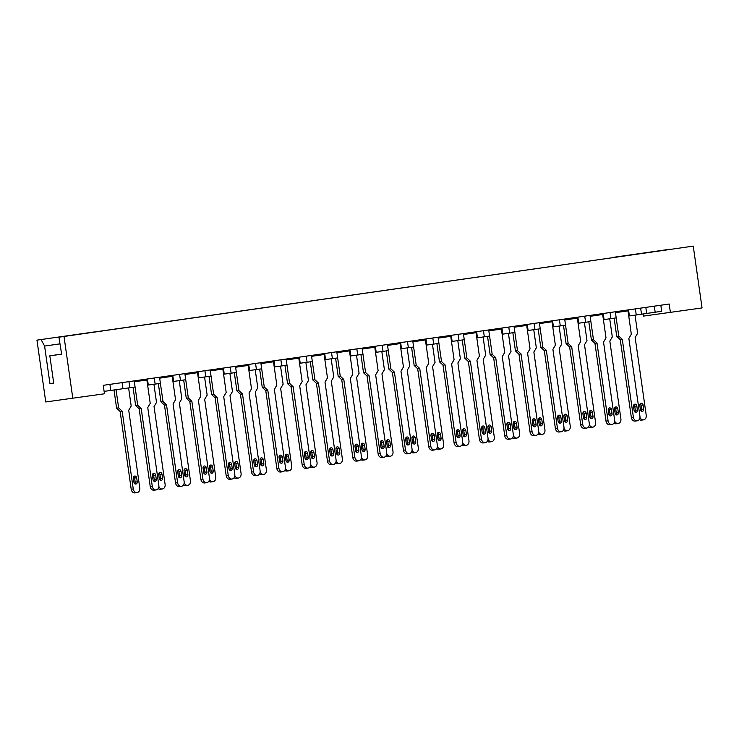 <?xml version="1.0" encoding="UTF-8"?>
<svg xmlns="http://www.w3.org/2000/svg" width="739" height="739" viewBox="0 0 739 739"><rect width="100%" height="100%" fill="white"/><g stroke="black" fill="none" stroke-linecap="round" stroke-linejoin="round"><path stroke-width="1.11" d="M53.707 383.061L49.938 383.596L53.707 383.088L49.827 355.801L61.651 354.212L58.926 337.187L109.557 329.927L82.842 333.779M82.86 333.668L693.247 246.115L702.05 307.941L643.336 316.116L643.032 313.973M654.311 306.168L655.17 312.227L641.507 314.186M109.899 384.372L110.758 390.432L104.116 391.384M36.95 340.134L94.25 331.95L36.95 340.134L45.753 401.961L104.458 393.785L103.257 385.324L669.192 304.025L670.402 312.486M613.047 257.606L670.319 249.191L613.019 257.384M150.229 486.585L152.28 486.308A4.138 3.307 82.1 0 0 156.114 489.929L154.063 490.216A4.138 3.307 -97.9 0 1 150.229 486.585L139.154 408.796L135.625 405.48L137.676 405.194L135.08 387.014L110.758 390.432M122.97 388.677L122.111 382.617M175.549 482.955L177.6 482.669A4.138 3.307 82.1 0 0 181.434 486.29L179.392 486.576A4.138 3.307 -97.9 0 1 175.549 482.955L164.483 405.157L160.945 401.84L162.996 401.554L160.409 383.375L147.624 385.139M148.29 385.047L147.43 378.978M200.869 479.315L202.92 479.029A4.138 3.307 82.1 0 0 206.763 482.65L204.712 482.936A4.138 3.307 -97.9 0 1 200.869 479.315L189.803 401.517L186.265 398.201L188.316 397.924L185.729 379.735L172.944 381.5M173.61 381.407L172.75 375.347M226.189 475.676L228.24 475.389A4.138 3.307 82.1 0 0 232.083 479.02L230.032 479.297A4.138 3.307 -97.9 0 1 226.189 475.676L215.123 397.887L211.585 394.561L213.636 394.284L211.049 376.096L198.264 377.86M198.93 377.768L198.07 371.708M251.519 472.036L253.56 471.759A4.138 3.307 82.1 0 0 257.403 475.38L255.352 475.657A4.138 3.307 -97.9 0 1 251.519 472.036L240.443 394.247L236.905 390.931L238.956 390.645L236.369 372.456L223.584 374.23M224.259 374.128L223.39 368.068M276.839 468.397L278.889 468.12A4.138 3.307 82.1 0 0 282.723 471.741L280.672 472.027A4.138 3.307 -97.9 0 1 276.839 468.397L265.763 390.608L262.234 387.291L264.276 387.005L261.689 368.826L248.914 370.59M249.579 370.488L248.71 364.429M302.159 464.766L304.209 464.48A4.138 3.307 82.1 0 0 308.043 468.101L305.992 468.387A4.138 3.307 -97.9 0 1 302.159 464.766L291.083 386.968L287.554 383.652L289.605 383.365L287.009 365.186L274.234 366.95M274.899 366.858L274.04 360.789M327.479 461.127L329.529 460.84A4.138 3.307 82.1 0 0 333.363 464.462L331.321 464.748A4.138 3.307 -97.9 0 1 327.479 461.127L316.412 383.329L312.874 380.012L314.925 379.735L312.338 361.547L299.554 363.311M300.219 363.218L299.36 357.159M352.799 457.487L354.849 457.21A4.138 3.307 82.1 0 0 358.692 460.831L356.641 461.108A4.138 3.307 -97.9 0 1 352.799 457.487L341.732 379.698L338.194 376.373L340.245 376.096L337.658 357.907L324.874 359.671M325.539 359.579L324.68 353.519M378.119 453.848L380.169 453.57A4.138 3.307 82.1 0 0 384.012 457.192L381.961 457.478A4.138 3.307 -97.9 0 1 378.119 453.848L367.052 376.059L363.514 372.742L365.565 372.456L362.978 354.267L350.194 356.041M350.859 355.939L350 349.88M403.448 450.217L405.489 449.931A4.138 3.307 82.1 0 0 409.332 453.552L407.281 453.838A4.138 3.307 -97.9 0 1 403.448 450.217L392.372 372.419L388.834 369.103L390.885 368.816L388.298 350.637L375.514 352.401M376.188 352.309L375.32 346.24M428.768 446.578L430.819 446.291A4.138 3.307 82.1 0 0 434.652 449.912L432.601 450.199A4.138 3.307 -97.9 0 1 428.768 446.578L417.692 368.779L414.163 365.463L416.205 365.177L413.618 346.997L400.843 348.762M401.508 348.669L400.64 342.6M438.07 337.224L438.948 343.358L426.163 345.122M426.828 345.03L425.969 338.97M479.408 439.299L481.459 439.021A4.138 3.307 82.1 0 0 485.292 442.643L483.251 442.92A4.138 3.307 -97.9 0 1 479.408 439.299L468.341 361.51L464.803 358.193L466.854 357.907L464.268 339.718L451.483 341.492M452.148 341.39L451.289 335.33M488.71 329.954L489.587 336.079L476.803 337.852M477.468 337.751L476.609 331.691M530.048 432.029L532.098 431.742A4.138 3.307 82.1 0 0 535.941 435.363L533.891 435.65A4.138 3.307 -97.9 0 1 530.048 432.029L518.981 354.23L515.443 350.914L517.494 350.628L514.907 332.448L502.123 334.213M502.788 334.12L501.929 328.051M555.377 428.389L557.418 428.103A4.138 3.307 82.1 0 0 561.261 431.724L559.211 432.01A4.138 3.307 -97.9 0 1 555.377 428.389L544.301 350.591L540.763 347.275L542.814 346.997L540.227 328.809L527.443 330.573M528.117 330.481L527.249 324.421M580.697 424.749L582.748 424.463A4.138 3.307 82.1 0 0 586.581 428.093L584.531 428.371A4.138 3.307 -97.9 0 1 580.697 424.749L569.621 346.961L566.092 343.635L568.134 343.358L565.547 325.169L552.772 326.934M553.437 326.841L552.569 320.781M606.017 421.11L608.068 420.833A4.138 3.307 82.1 0 0 611.901 424.454L609.851 424.731A4.138 3.307 -97.9 0 1 606.017 421.11L594.941 343.321L591.412 340.005L593.463 339.718L590.867 321.53L578.092 323.303M578.757 323.202L577.898 317.142M631.337 417.47L633.388 417.193A4.138 3.307 82.1 0 0 637.221 420.814L635.18 421.101A4.138 3.307 -97.9 0 1 631.337 417.47L620.27 339.681L616.732 336.365L618.783 336.079L616.197 317.899L603.412 319.664M604.077 319.562L603.218 313.502M640.639 308.126L641.517 314.26L628.732 316.024M629.397 315.932L628.538 309.863M646.671 313.447L645.812 307.387M660.823 305.225L661.682 311.295L655.17 312.227M59.222 337.15L693.247 246.115M49.938 383.596L44.599 346.064L41.079 339.58M64.007 336.513L72.81 398.33M59.877 343.875L44.599 346.064M61.337 354.147L49.827 355.801M61.651 354.212L58.926 337.187M639.974 417.35A4.138 3.307 82.1 0 0 643.512 419.854L641.47 420.131A4.138 3.307 -97.9 0 1 639.253 419.484M643.512 419.854A4.138 3.307 82.1 0 0 646.228 415.281L635.152 337.483L637.618 333.298L635.041 315.174M640.214 403.79A2.069 1.654 -97.9 0 1 641.046 405.286L641.628 409.388A2.069 1.654 -97.9 0 1 641.23 411.078M643.096 405.009L643.678 409.101A2.069 1.654 -97.9 0 1 640.399 409.572L639.817 405.48A2.069 1.654 -97.9 0 1 643.096 405.009L641.046 405.286M637.221 420.814A4.138 3.307 82.1 0 0 639.937 416.242L628.861 338.453L631.328 334.259L627.993 310.86L615.448 312.671M628.492 309.872L615.375 312.126M628.538 310.232L627.993 310.86M616.732 336.365L614.146 318.195M633.923 404.75A2.069 1.654 -97.9 0 1 634.755 406.256L635.337 410.348A2.069 1.654 -97.9 0 1 634.94 412.039M636.806 405.97L637.387 410.071A2.069 1.654 -97.9 0 1 634.108 410.542L633.526 406.45A2.069 1.654 -97.9 0 1 636.806 405.97L634.755 406.256M618.783 336.079L622.312 339.395L620.27 339.681M633.388 417.193L622.312 339.395M614.645 420.99A4.138 3.307 82.1 0 0 618.192 423.484L616.141 423.77A4.138 3.307 -97.9 0 1 613.933 423.124M618.192 423.484A4.138 3.307 82.1 0 0 620.899 418.921L609.832 341.122L612.298 336.938L609.721 318.814M614.885 407.429A2.069 1.654 -97.9 0 1 615.716 408.926L616.308 413.018A2.069 1.654 -97.9 0 1 615.91 414.718M617.767 408.649L618.349 412.741A2.069 1.654 -97.9 0 1 615.079 413.212L614.497 409.12A2.069 1.654 -97.9 0 1 617.767 408.649L615.716 408.926M589.325 424.629A4.138 3.307 82.1 0 0 592.872 427.124L590.821 427.41A4.138 3.307 -97.9 0 1 588.614 426.763M592.872 427.124A4.138 3.307 82.1 0 0 595.579 422.551L584.512 344.762L586.978 340.577L584.392 322.444M589.565 411.06A2.069 1.654 -97.9 0 1 590.396 412.565L590.978 416.657A2.069 1.654 -97.9 0 1 590.59 418.357M592.447 412.279L593.029 416.38A2.069 1.654 -97.9 0 1 589.759 416.851L589.177 412.759A2.069 1.654 -97.9 0 1 592.447 412.279L590.396 412.565M564.005 428.26A4.138 3.307 82.1 0 0 567.552 430.763L565.501 431.049A4.138 3.307 -97.9 0 1 563.294 430.403M567.552 430.763A4.138 3.307 82.1 0 0 570.259 426.191L559.192 348.402L561.658 344.208L559.072 326.084M564.245 414.699A2.069 1.654 -97.9 0 1 565.076 416.205L565.658 420.297A2.069 1.654 -97.9 0 1 565.27 421.987M567.127 415.918L567.709 420.011A2.069 1.654 -97.9 0 1 564.439 420.491L563.857 416.399A2.069 1.654 -97.9 0 1 567.127 415.918L565.076 416.205M538.685 431.899A4.138 3.307 82.1 0 0 542.232 434.403L540.181 434.68A4.138 3.307 -97.9 0 1 537.974 434.033M542.232 434.403A4.138 3.307 82.1 0 0 544.939 429.83L533.863 352.041L536.329 347.847L533.752 329.723M538.925 418.339A2.069 1.654 -97.9 0 1 539.756 419.844L540.338 423.937A2.069 1.654 -97.9 0 1 539.95 425.627M541.807 419.558L542.389 423.65A2.069 1.654 -97.9 0 1 539.119 424.131L538.537 420.029A2.069 1.654 -97.9 0 1 541.807 419.558L539.756 419.844M513.365 435.539A4.138 3.307 82.1 0 0 516.912 438.042L514.861 438.319A4.138 3.307 -97.9 0 1 512.644 437.673M516.912 438.042A4.138 3.307 82.1 0 0 519.619 433.47L508.543 355.671L511.009 351.487L508.432 333.363M513.605 421.978A2.069 1.654 -97.9 0 1 514.436 423.475L515.018 427.576A2.069 1.654 -97.9 0 1 514.63 429.267M516.487 423.198L517.069 427.29A2.069 1.654 -97.9 0 1 513.79 427.761L513.208 423.669A2.069 1.654 -97.9 0 1 516.487 423.198L514.436 423.475M488.045 439.178A4.138 3.307 82.1 0 0 491.583 441.673L489.541 441.959A4.138 3.307 -97.9 0 1 487.324 441.312M491.583 441.673A4.138 3.307 82.1 0 0 494.299 437.109L483.223 359.311L485.689 355.126L483.112 337.002M488.285 425.618A2.069 1.654 -97.9 0 1 489.116 427.114L489.698 431.207A2.069 1.654 -97.9 0 1 489.301 432.906M491.167 426.837L491.749 430.929A2.069 1.654 -97.9 0 1 488.47 431.4L487.888 427.308A2.069 1.654 -97.9 0 1 491.167 426.837L489.116 427.114M462.716 442.818A4.138 3.307 82.1 0 0 466.263 445.312L464.212 445.599A4.138 3.307 -97.9 0 1 462.004 444.952M466.263 445.312A4.138 3.307 82.1 0 0 468.969 440.74L457.903 362.951L460.369 358.766L457.792 340.633M462.956 429.248A2.069 1.654 -97.9 0 1 463.787 430.754L464.378 434.846A2.069 1.654 -97.9 0 1 463.981 436.546M465.838 430.467L466.42 434.569A2.069 1.654 -97.9 0 1 463.15 435.04L462.568 430.948A2.069 1.654 -97.9 0 1 465.838 430.467L463.787 430.754M437.396 446.448A4.138 3.307 82.1 0 0 440.943 448.952L438.892 449.238A4.138 3.307 -97.9 0 1 436.684 448.591M440.943 448.952A4.138 3.307 82.1 0 0 443.649 444.379L432.583 366.59L435.049 362.396L432.463 344.272M437.636 432.888A2.069 1.654 -97.9 0 1 438.467 434.393L439.049 438.486A2.069 1.654 -97.9 0 1 438.661 440.176M440.518 434.107L441.1 438.199A2.069 1.654 -97.9 0 1 437.83 438.68L437.248 434.578A2.069 1.654 -97.9 0 1 440.518 434.107L438.467 434.393M611.901 424.454A4.138 3.307 82.1 0 0 614.608 419.881L603.541 342.092L606.008 337.899L602.673 314.491L590.128 316.31M603.163 313.512L590.055 315.756M603.218 313.872L602.673 314.491M591.412 340.005L588.826 321.834M608.594 408.39A2.069 1.654 -97.9 0 1 609.426 409.896L610.017 413.988A2.069 1.654 -97.9 0 1 609.62 415.678M611.476 409.609L612.058 413.701A2.069 1.654 -97.9 0 1 608.788 414.182L608.206 410.08A2.069 1.654 -97.9 0 1 611.476 409.609L609.426 409.896M593.463 339.718L596.992 343.035L594.941 343.321M608.068 420.833L596.992 343.035M586.581 428.093A4.138 3.307 82.1 0 0 589.288 423.521L578.221 345.723L580.688 341.538L577.353 318.13L564.808 319.95M577.843 317.151L564.725 319.396M577.898 317.502L577.353 318.13M566.092 343.635L563.506 325.474M583.274 412.029A2.069 1.654 -97.9 0 1 584.106 413.526L584.688 417.627A2.069 1.654 -97.9 0 1 584.3 419.318M586.156 413.249L586.738 417.341A2.069 1.654 -97.9 0 1 583.468 417.812L582.886 413.72A2.069 1.654 -97.9 0 1 586.156 413.249L584.106 413.526M568.134 343.358L571.672 346.674L569.621 346.961M582.748 424.463L571.672 346.674M561.261 431.724A4.138 3.307 82.1 0 0 563.968 427.16L552.901 349.362L555.368 345.178L552.033 321.77L539.488 323.59M552.523 320.781L539.405 323.035M552.578 321.142L552.033 321.77M540.763 347.275L538.177 329.104M557.954 415.669A2.069 1.654 -97.9 0 1 558.786 417.166L559.368 421.258A2.069 1.654 -97.9 0 1 558.98 422.957M560.836 416.888L561.418 420.981A2.069 1.654 -97.9 0 1 558.148 421.452L557.566 417.359A2.069 1.654 -97.9 0 1 560.836 416.888L558.786 417.166M542.814 346.997L546.352 350.314L544.301 350.591M557.418 428.103L546.352 350.314M535.941 435.363A4.138 3.307 82.1 0 0 538.648 430.791L527.572 353.002L530.039 348.817L526.713 325.409L514.168 327.229M527.203 324.421L514.085 326.675M527.249 324.781L526.713 325.409M515.443 350.914L512.857 332.744M532.634 419.299A2.069 1.654 -97.9 0 1 533.466 420.805L534.048 424.897A2.069 1.654 -97.9 0 1 533.66 426.597M535.516 420.519L536.098 424.62A2.069 1.654 -97.9 0 1 532.828 425.091L532.246 420.999A2.069 1.654 -97.9 0 1 535.516 420.519L533.466 420.805M517.494 350.628L521.032 353.953L518.981 354.23M532.098 431.742L521.032 353.953M504.728 435.659L506.778 435.382A4.138 3.307 82.1 0 0 510.621 439.003L508.571 439.289A4.138 3.307 -97.9 0 1 504.728 435.659L493.661 357.87L490.123 354.554L487.537 336.384M510.621 439.003A4.138 3.307 82.1 0 0 513.328 434.43L502.252 356.641L504.719 352.448L501.393 329.049L488.839 330.86M501.883 328.061L488.765 330.305M501.929 328.421L501.393 329.049M490.123 354.554L492.174 354.267L489.587 336.088M507.314 422.939A2.069 1.654 -97.9 0 1 508.146 424.445L508.728 428.537A2.069 1.654 -97.9 0 1 508.34 430.227M510.196 424.158L510.778 428.25A2.069 1.654 -97.9 0 1 507.499 428.731L506.917 424.639A2.069 1.654 -97.9 0 1 510.196 424.158L508.146 424.445M492.174 354.267L495.712 357.584L493.661 357.87M506.778 435.382L495.712 357.584M485.292 442.643A4.138 3.307 82.1 0 0 488.008 438.07L476.932 360.281L479.399 356.087L476.064 332.679L463.519 334.499M476.563 331.7L463.445 333.945M476.609 332.051L476.064 332.679M464.803 358.193L462.217 340.023M481.994 426.579A2.069 1.654 -97.9 0 1 482.826 428.084L483.408 432.176A2.069 1.654 -97.9 0 1 483.01 433.867M484.876 427.798L485.458 431.89A2.069 1.654 -97.9 0 1 482.179 432.37L481.597 428.269A2.069 1.654 -97.9 0 1 484.876 427.798L482.826 428.084M466.854 357.907L470.383 361.223L468.341 361.51M481.459 439.021L470.383 361.223M454.088 442.938L456.139 442.652A4.138 3.307 82.1 0 0 459.972 446.282L457.921 446.559A4.138 3.307 -97.9 0 1 454.088 442.938L443.012 365.149L439.483 361.824L436.897 343.663M459.972 446.282A4.138 3.307 82.1 0 0 462.679 441.71L451.612 363.911L454.079 359.727L450.744 336.319L438.199 338.139M451.233 335.34L438.125 337.584M451.289 335.691L450.744 336.319M439.483 361.824L441.534 361.547L438.938 343.358M456.665 430.218A2.069 1.654 -97.9 0 1 457.496 431.715L458.088 435.816A2.069 1.654 -97.9 0 1 457.69 437.506M459.547 431.437L460.129 435.53A2.069 1.654 -97.9 0 1 456.859 436.001L456.277 431.909A2.069 1.654 -97.9 0 1 459.547 431.437L457.496 431.715M441.534 361.547L445.063 364.863L443.012 365.149M456.139 442.652L445.063 364.863M412.076 450.088A4.138 3.307 82.1 0 0 415.623 452.591L413.572 452.868A4.138 3.307 -97.9 0 1 411.364 452.222M415.623 452.591A4.138 3.307 82.1 0 0 418.329 448.019L407.263 370.221L409.729 366.036L407.143 347.912M412.316 436.527A2.069 1.654 -97.9 0 1 413.147 438.033L413.729 442.125A2.069 1.654 -97.9 0 1 413.341 443.816M415.198 437.747L415.78 441.839A2.069 1.654 -97.9 0 1 412.51 442.31L411.928 438.218A2.069 1.654 -97.9 0 1 415.198 437.747L413.147 438.033M386.756 453.728A4.138 3.307 82.1 0 0 390.303 456.222L388.252 456.508A4.138 3.307 -97.9 0 1 386.044 455.861M390.303 456.222A4.138 3.307 82.1 0 0 393.009 451.658L381.934 373.86L384.4 369.676L381.823 351.552M386.996 440.167A2.069 1.654 -97.9 0 1 387.827 441.663L388.409 445.765A2.069 1.654 -97.9 0 1 388.021 447.455M389.878 441.386L390.46 445.478A2.069 1.654 -97.9 0 1 387.19 445.95L386.608 441.857A2.069 1.654 -97.9 0 1 389.878 441.386L387.827 441.663M361.436 457.367A4.138 3.307 82.1 0 0 364.983 459.861L362.932 460.148A4.138 3.307 -97.9 0 1 360.715 459.501M364.983 459.861A4.138 3.307 82.1 0 0 367.689 455.289L356.614 377.5L359.08 373.315L356.503 355.182M361.676 443.797A2.069 1.654 -97.9 0 1 362.507 445.303L363.089 449.395A2.069 1.654 -97.9 0 1 362.701 451.095M364.558 445.017L365.14 449.118A2.069 1.654 -97.9 0 1 361.861 449.589L361.279 445.497A2.069 1.654 -97.9 0 1 364.558 445.017L362.507 445.303M434.652 449.912A4.138 3.307 82.1 0 0 437.359 445.349L426.292 367.551L428.759 363.366L425.424 339.958L412.879 341.778M425.913 338.97L412.796 341.224M425.969 339.33L425.424 339.958M414.163 365.463L411.577 347.293M431.345 433.858A2.069 1.654 -97.9 0 1 432.176 435.354L432.758 439.446A2.069 1.654 -97.9 0 1 432.37 441.146M434.227 435.077L434.809 439.169A2.069 1.654 -97.9 0 1 431.539 439.64L430.957 435.548A2.069 1.654 -97.9 0 1 434.227 435.077L432.176 435.354M416.205 365.177L419.743 368.502L417.692 368.779M430.819 446.291L419.743 368.502M409.332 453.552A4.138 3.307 82.1 0 0 412.039 448.979L400.972 371.19L403.439 367.006L400.104 343.598L387.559 345.409M400.593 342.61L387.476 344.864M400.649 342.97L400.104 343.598M388.834 369.103L386.248 350.933M406.025 437.488A2.069 1.654 -97.9 0 1 406.856 438.994L407.438 443.086A2.069 1.654 -97.9 0 1 407.05 444.786M408.907 438.707L409.489 442.809A2.069 1.654 -97.9 0 1 406.219 443.28L405.637 439.188A2.069 1.654 -97.9 0 1 408.907 438.707L406.856 438.994M390.885 368.816L394.423 372.142L392.372 372.419M405.489 449.931L394.423 372.142M384.012 457.192A4.138 3.307 82.1 0 0 386.719 452.619L375.643 374.83L378.109 370.636L374.784 347.238L362.239 349.048M375.273 346.249L362.156 348.494M375.32 346.609L374.784 347.238M363.514 372.742L360.928 354.572M380.705 441.128A2.069 1.654 -97.9 0 1 381.536 442.633L382.118 446.726A2.069 1.654 -97.9 0 1 381.73 448.416M383.587 442.347L384.169 446.439A2.069 1.654 -97.9 0 1 380.899 446.919L380.317 442.818A2.069 1.654 -97.9 0 1 383.587 442.347L381.536 442.633M365.565 372.456L369.103 375.772L367.052 376.059M380.169 453.57L369.103 375.772M336.116 461.007A4.138 3.307 82.1 0 0 339.654 463.501L337.612 463.787A4.138 3.307 -97.9 0 1 335.395 463.141M339.654 463.501A4.138 3.307 82.1 0 0 342.369 458.928L331.294 381.139L333.76 376.945L331.183 358.821M336.356 447.437A2.069 1.654 -97.9 0 1 337.187 448.942L337.769 453.035A2.069 1.654 -97.9 0 1 337.372 454.725M339.238 448.656L339.82 452.758A2.069 1.654 -97.9 0 1 336.541 453.229L335.959 449.136A2.069 1.654 -97.9 0 1 339.238 448.656L337.187 448.942M310.786 464.637A4.138 3.307 82.1 0 0 314.334 467.14L312.283 467.417A4.138 3.307 -97.9 0 1 310.075 466.771M314.334 467.14A4.138 3.307 82.1 0 0 317.04 462.568L305.974 384.779L308.44 380.585L305.863 362.461M311.027 451.076A2.069 1.654 -97.9 0 1 311.858 452.582L312.449 456.674A2.069 1.654 -97.9 0 1 312.052 458.365M313.909 452.296L314.491 456.388A2.069 1.654 -97.9 0 1 311.221 456.868L310.639 452.767A2.069 1.654 -97.9 0 1 313.909 452.296L311.858 452.582M285.466 468.277A4.138 3.307 82.1 0 0 289.014 470.78L286.963 471.057A4.138 3.307 -97.9 0 1 284.755 470.41M289.014 470.78A4.138 3.307 82.1 0 0 291.72 466.207L280.654 388.409L283.12 384.225L280.534 366.101M285.707 454.716A2.069 1.654 -97.9 0 1 286.538 456.212L287.12 460.314A2.069 1.654 -97.9 0 1 286.732 462.004M288.589 455.935L289.171 460.027A2.069 1.654 -97.9 0 1 285.901 460.499L285.319 456.406A2.069 1.654 -97.9 0 1 288.589 455.935L286.538 456.212M358.692 460.831A4.138 3.307 82.1 0 0 361.399 456.259L350.323 378.46L352.789 374.276L349.464 350.868L336.91 352.688M349.953 349.889L336.836 352.133M350 350.24L349.464 350.868M338.194 376.373L335.608 358.212M355.385 444.767A2.069 1.654 -97.9 0 1 356.216 446.273L356.798 450.365A2.069 1.654 -97.9 0 1 356.41 452.056M358.267 445.986L358.849 450.079A2.069 1.654 -97.9 0 1 355.57 450.55L354.988 446.458A2.069 1.654 -97.9 0 1 358.267 445.986L356.216 446.273M340.245 376.096L343.783 379.412L341.732 379.698M354.849 457.21L343.783 379.412M333.363 464.462A4.138 3.307 82.1 0 0 336.079 459.898L325.003 382.1L327.469 377.915L324.135 354.508L311.59 356.327M324.633 353.528L311.516 355.773M324.68 353.879L324.135 354.508M312.874 380.012L310.288 361.842M330.065 448.407A2.069 1.654 -97.9 0 1 330.896 449.903L331.478 454.005A2.069 1.654 -97.9 0 1 331.081 455.695M332.947 449.626L333.529 453.718A2.069 1.654 -97.9 0 1 330.25 454.189L329.668 450.097A2.069 1.654 -97.9 0 1 332.947 449.626L330.896 449.903M314.925 379.735L318.454 383.051L316.412 383.329M329.529 460.84L318.454 383.051M308.043 468.101A4.138 3.307 82.1 0 0 310.749 463.529L299.683 385.74L302.149 381.555L298.815 358.147L286.27 359.967M299.304 357.159L286.196 359.413M299.36 357.519L298.815 358.147M287.554 383.652L284.968 365.482M304.736 452.037A2.069 1.654 -97.9 0 1 305.567 453.543L306.158 457.635A2.069 1.654 -97.9 0 1 305.761 459.335M307.618 453.256L308.2 457.358A2.069 1.654 -97.9 0 1 304.93 457.829L304.348 453.737A2.069 1.654 -97.9 0 1 307.618 453.256L305.567 453.543M289.605 383.365L293.134 386.691L291.083 386.968M304.209 464.48L293.134 386.691M260.146 471.916A4.138 3.307 82.1 0 0 263.694 474.41L261.643 474.697A4.138 3.307 -97.9 0 1 259.435 474.05M263.694 474.41A4.138 3.307 82.1 0 0 266.4 469.847L255.334 392.049L257.8 387.864L255.214 369.74M260.387 458.356A2.069 1.654 -97.9 0 1 261.218 459.852L261.8 463.944A2.069 1.654 -97.9 0 1 261.412 465.644M263.269 459.575L263.851 463.667A2.069 1.654 -97.9 0 1 260.581 464.138L259.999 460.046A2.069 1.654 -97.9 0 1 263.269 459.575L261.218 459.852M234.826 475.556A4.138 3.307 82.1 0 0 238.374 478.05L236.323 478.336A4.138 3.307 -97.9 0 1 234.115 477.69M238.374 478.05A4.138 3.307 82.1 0 0 241.08 473.477L230.005 395.688L232.471 391.504L229.894 373.371M235.067 461.986A2.069 1.654 -97.9 0 1 235.898 463.492L236.48 467.584A2.069 1.654 -97.9 0 1 236.092 469.283M237.949 463.205L238.531 467.307A2.069 1.654 -97.9 0 1 235.261 467.778L234.679 463.686A2.069 1.654 -97.9 0 1 237.949 463.205L235.898 463.492M209.506 479.186A4.138 3.307 82.1 0 0 213.054 481.689L211.003 481.976A4.138 3.307 -97.9 0 1 208.786 481.329M213.054 481.689A4.138 3.307 82.1 0 0 215.76 477.117L204.685 399.328L207.151 395.134L204.574 377.01M209.747 465.625A2.069 1.654 -97.9 0 1 210.578 467.131L211.16 471.223A2.069 1.654 -97.9 0 1 210.772 472.914M212.629 466.845L213.211 470.937A2.069 1.654 -97.9 0 1 209.931 471.417L209.349 467.325A2.069 1.654 -97.9 0 1 212.629 466.845L210.578 467.131M282.723 471.741A4.138 3.307 82.1 0 0 285.43 467.168L274.363 389.379L276.829 385.185L273.495 361.787L260.95 363.597M273.984 360.798L260.867 363.052M274.04 361.159L273.495 361.787M262.234 387.291L259.648 369.121M279.416 455.677A2.069 1.654 -97.9 0 1 280.247 457.182L280.829 461.275A2.069 1.654 -97.9 0 1 280.441 462.965M282.298 456.896L282.88 460.997A2.069 1.654 -97.9 0 1 279.61 461.469L279.028 457.376A2.069 1.654 -97.9 0 1 282.298 456.896L280.247 457.182M264.276 387.005L267.814 390.321L265.763 390.608M278.889 468.12L267.814 390.321M257.403 475.38A4.138 3.307 82.1 0 0 260.11 470.808L249.043 393.019L251.509 388.825L248.175 365.417L235.63 367.237M248.664 364.438L235.547 366.683M248.72 364.798L248.175 365.417M236.905 390.931L234.318 372.761M254.096 459.316A2.069 1.654 -97.9 0 1 254.927 460.822L255.509 464.914A2.069 1.654 -97.9 0 1 255.121 466.605M256.978 460.536L257.56 464.628A2.069 1.654 -97.9 0 1 254.29 465.108L253.708 461.007A2.069 1.654 -97.9 0 1 256.978 460.536L254.927 460.822M238.956 390.645L242.494 393.961L240.443 394.247M253.56 471.759L242.494 393.961M232.083 479.02A4.138 3.307 82.1 0 0 234.79 474.447L223.714 396.649L226.18 392.464L222.855 369.057L210.31 370.876M223.344 368.077L210.227 370.322M223.39 368.428L222.855 369.057M211.585 394.561L208.998 376.4M228.776 462.956A2.069 1.654 -97.9 0 1 229.607 464.452L230.189 468.554A2.069 1.654 -97.9 0 1 229.801 470.244M231.658 464.175L232.24 468.267A2.069 1.654 -97.9 0 1 228.97 468.738L228.388 464.646A2.069 1.654 -97.9 0 1 231.658 464.175L229.607 464.452M213.636 394.284L217.174 397.6L215.123 397.887M228.24 475.389L217.174 397.6M184.187 482.826A4.138 3.307 82.1 0 0 187.724 485.329L185.683 485.606A4.138 3.307 -97.9 0 1 183.466 484.96M187.724 485.329A4.138 3.307 82.1 0 0 190.44 480.756L179.365 402.967L181.831 398.774L179.254 380.65M184.427 469.265A2.069 1.654 -97.9 0 1 185.258 470.771L185.84 474.863A2.069 1.654 -97.9 0 1 185.443 476.553M187.309 470.484L187.891 474.577A2.069 1.654 -97.9 0 1 184.611 475.057L184.029 470.955A2.069 1.654 -97.9 0 1 187.309 470.484L185.258 470.771M158.857 486.465A4.138 3.307 82.1 0 0 162.404 488.969L160.354 489.246A4.138 3.307 -97.9 0 1 158.146 488.599M162.404 488.969A4.138 3.307 82.1 0 0 165.111 484.396L154.045 406.598L156.511 402.413L153.934 384.289M159.097 472.905A2.069 1.654 -97.9 0 1 159.929 474.401L160.52 478.502A2.069 1.654 -97.9 0 1 160.123 480.193M161.98 474.124L162.562 478.216A2.069 1.654 -97.9 0 1 159.291 478.687L158.709 474.595A2.069 1.654 -97.9 0 1 161.98 474.124L159.929 474.401M131.2 489.264L133.251 488.978A4.138 3.307 82.1 0 0 137.084 492.599L135.034 492.885A4.138 3.307 -97.9 0 1 131.2 489.264L120.124 411.466L116.596 408.15L114 389.97M137.084 492.599A4.138 3.307 82.1 0 0 139.791 488.036L128.725 410.237L131.191 406.053L128.604 387.929M116.596 408.15L118.637 407.863L116.051 389.675M133.777 476.544A2.069 1.654 -97.9 0 1 134.609 478.041L135.191 482.133A2.069 1.654 -97.9 0 1 134.803 483.833M136.66 477.764L137.242 481.856A2.069 1.654 -97.9 0 1 133.971 482.327L133.389 478.235A2.069 1.654 -97.9 0 1 136.66 477.764L134.609 478.041M118.637 407.863L122.175 411.189L120.124 411.466M133.251 488.978L122.175 411.189M206.763 482.65A4.138 3.307 82.1 0 0 209.47 478.087L198.394 400.289L200.86 396.104L197.535 372.696L184.981 374.516M198.024 371.708L184.907 373.962M198.07 372.068L197.535 372.696M186.265 398.201L183.678 380.031M203.456 466.595A2.069 1.654 -97.9 0 1 204.287 468.092L204.869 472.184A2.069 1.654 -97.9 0 1 204.481 473.884M206.338 467.815L206.92 471.907A2.069 1.654 -97.9 0 1 203.641 472.378L203.059 468.286A2.069 1.654 -97.9 0 1 206.338 467.815L204.287 468.092M188.316 397.924L191.854 401.24L189.803 401.517M202.92 479.029L191.854 401.24M181.434 486.29A4.138 3.307 82.1 0 0 184.15 481.717L173.074 403.928L175.54 399.744L172.205 376.336L159.661 378.156M172.695 375.347L159.587 377.601M172.75 375.708L172.205 376.336M160.945 401.84L158.358 383.67M178.136 470.226A2.069 1.654 -97.9 0 1 178.967 471.731L179.549 475.824A2.069 1.654 -97.9 0 1 179.152 477.523M181.018 471.445L181.6 475.546A2.069 1.654 -97.9 0 1 178.321 476.018L177.739 471.925A2.069 1.654 -97.9 0 1 181.018 471.445L178.967 471.731M162.996 401.554L166.524 404.88L164.483 405.157M177.6 482.669L166.524 404.88M156.114 489.929A4.138 3.307 82.1 0 0 158.82 485.357L147.754 407.568L150.22 403.374L146.885 379.975L134.341 381.786M147.375 378.987L134.267 381.232M147.43 379.347L146.885 379.975M135.625 405.48L133.038 387.31M152.807 473.865A2.069 1.654 -97.9 0 1 153.638 475.371L154.229 479.463A2.069 1.654 -97.9 0 1 153.832 481.154M155.689 475.085L156.271 479.177A2.069 1.654 -97.9 0 1 153.001 479.657L152.419 475.565A2.069 1.654 -97.9 0 1 155.689 475.085L153.638 475.371M137.676 405.194L141.204 408.51L139.154 408.796M152.28 486.308L141.204 408.51M636.251 315.008L635.383 308.884M610.931 318.648L610.063 312.523M585.611 322.287L584.743 316.153M560.291 325.927L559.414 319.793M534.971 329.557L534.094 323.433M509.642 333.197L508.774 327.072M484.322 336.836L483.454 330.712M459.002 340.476L458.134 334.342M433.682 344.106L432.814 337.982M408.362 347.746L407.485 341.621M383.042 351.385L382.165 345.261M357.713 355.025L356.845 348.9M332.393 358.664L331.525 352.531M307.073 362.295L306.205 356.17M281.753 365.934L280.885 359.81M256.433 369.574L255.555 363.449M231.113 373.213L230.235 367.08M205.784 376.853L204.915 370.719M180.464 380.483L179.595 374.359M155.144 384.123L154.275 377.998M129.824 387.763L128.956 381.638M643.678 409.101L641.628 409.388M637.387 410.071L635.337 410.348M618.349 412.741L616.308 413.018M593.029 416.38L590.978 416.657M567.709 420.011L565.658 420.297M542.389 423.65L540.338 423.937M517.069 427.29L515.018 427.576M491.749 430.929L489.698 431.207M466.42 434.569L464.378 434.846M441.1 438.199L439.049 438.486M612.058 413.701L610.017 413.988M586.738 417.341L584.688 417.627M561.418 420.981L559.368 421.258M536.098 424.62L534.048 424.897M510.778 428.25L508.728 428.537M485.458 431.89L483.408 432.176M460.129 435.53L458.088 435.816M415.78 441.839L413.729 442.125M390.46 445.478L388.409 445.765M365.14 449.118L363.089 449.395M434.809 439.169L432.758 439.446M409.489 442.809L407.438 443.086M384.169 446.439L382.118 446.726M339.82 452.758L337.769 453.035M314.491 456.388L312.449 456.674M289.171 460.027L287.12 460.314M358.849 450.079L356.798 450.365M333.529 453.718L331.478 454.005M308.2 457.358L306.158 457.635M263.851 463.667L261.8 463.944M238.531 467.307L236.48 467.584M213.211 470.937L211.16 471.223M282.88 460.997L280.829 461.275M257.56 464.628L255.509 464.914M232.24 468.267L230.189 468.554M187.891 474.577L185.84 474.863M162.562 478.216L160.52 478.502M137.242 481.856L135.191 482.133M206.92 471.907L204.869 472.184M181.6 475.546L179.549 475.824M156.271 479.177L154.229 479.463M616.197 317.899L615.319 311.766M590.877 321.53L589.999 315.405M565.547 325.169L564.679 319.036M540.227 328.809L539.359 322.675M514.907 332.448L514.039 326.315M464.268 339.718L463.39 333.594M413.618 346.997L412.75 340.864M388.298 350.637L387.43 344.503M362.978 354.267L362.11 348.143M337.658 357.907L336.781 351.782M312.338 361.547L311.461 355.413M287.018 365.186L286.141 359.052M261.689 368.826L260.821 362.692M236.369 372.456L235.501 366.332M211.049 376.096L210.181 369.962M185.729 379.735L184.852 373.601M160.409 383.375L159.532 377.241M135.089 387.005L134.212 380.881"/></g></svg>
